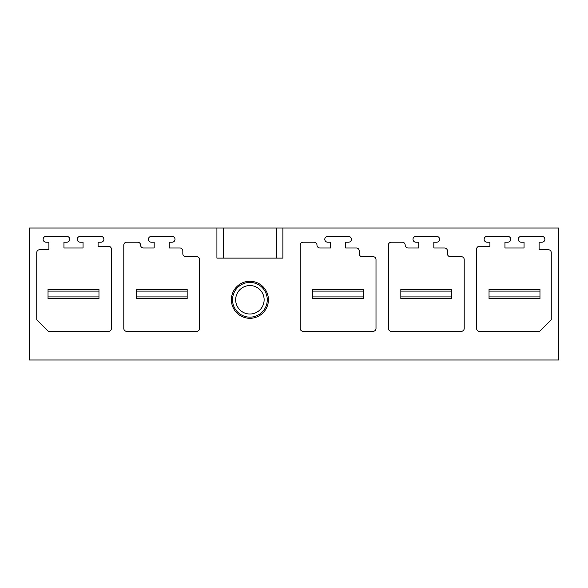 <?xml version="1.0" encoding="UTF-8"?>
<svg xmlns="http://www.w3.org/2000/svg" width="588" height="588" viewBox="0 0 588 588"><rect width="100%" height="100%" fill="white"/><g stroke="black" fill="none" stroke-linecap="round" stroke-linejoin="round"><path stroke-width="0.88" d="M29.4 359.974L558.6 359.974L558.6 228.026L29.4 228.026L29.4 359.974M216.913 228.026L216.913 258.117L282.887 258.117L282.887 228.026M241.021 283.534A18.522 18.522 0 0 0 233.649 308.663A18.522 18.522 0 0 0 258.779 316.043A18.522 18.522 0 0 0 266.151 290.906A18.522 18.522 0 0 0 241.021 283.534M300.196 328.435L300.196 245.093A2.896 2.896 0 0 1 303.085 242.205L314.08 242.205A2.896 2.896 0 0 1 316.976 245.093A2.896 2.896 0 0 0 319.872 247.989L330.574 247.989L330.574 242.205L327.685 242.205A2.896 2.896 0 0 1 324.789 239.309A2.896 2.896 0 0 1 327.685 236.413L348.515 236.413A2.896 2.896 0 0 1 351.411 239.309A2.896 2.896 0 0 1 348.515 242.205L345.626 242.205L345.626 247.989L356.328 247.989A2.896 2.896 0 0 1 359.224 250.885L359.224 253.781A2.896 2.896 0 0 0 362.12 256.669L373.115 256.669A2.896 2.896 0 0 1 376.004 259.565L376.004 328.435A2.896 2.896 0 0 1 373.115 331.331L303.085 331.331A2.896 2.896 0 0 1 300.196 328.435M388.396 328.435L388.396 245.093A2.896 2.896 0 0 1 391.285 242.205L402.28 242.205A2.896 2.896 0 0 1 405.176 245.093A2.896 2.896 0 0 0 408.072 247.989L418.774 247.989L418.774 242.205L415.885 242.205A2.896 2.896 0 0 1 412.989 239.309A2.896 2.896 0 0 1 415.885 236.413L436.715 236.413A2.896 2.896 0 0 1 439.611 239.309A2.896 2.896 0 0 1 436.715 242.205L433.826 242.205L433.826 247.989L444.528 247.989A2.896 2.896 0 0 1 447.424 250.885L447.424 253.781A2.896 2.896 0 0 0 450.32 256.669L461.315 256.669A2.896 2.896 0 0 1 464.204 259.565L464.204 328.435A2.896 2.896 0 0 1 461.315 331.331L391.285 331.331A2.896 2.896 0 0 1 388.396 328.435M196.715 331.331L126.685 331.331A2.896 2.896 0 0 1 123.796 328.435L123.796 245.093A2.896 2.896 0 0 1 126.685 242.205L137.68 242.205A2.896 2.896 0 0 1 140.576 245.093A2.896 2.896 0 0 0 143.472 247.989L154.174 247.989L154.174 242.205L151.285 242.205A2.896 2.896 0 0 1 148.389 239.309A2.896 2.896 0 0 1 151.285 236.413L172.115 236.413A2.896 2.896 0 0 1 175.011 239.309A2.896 2.896 0 0 1 172.115 242.205L169.226 242.205L169.226 247.989L179.928 247.989A2.896 2.896 0 0 1 182.824 250.885L182.824 253.781A2.896 2.896 0 0 0 185.72 256.669L196.715 256.669A2.896 2.896 0 0 1 199.604 259.565L199.604 328.435A2.896 2.896 0 0 1 196.715 331.331M108.515 331.331L48.326 331.331L36.75 319.754L36.75 252.619A2.896 2.896 0 0 1 39.646 249.724L48.907 249.724L48.907 242.205L46.011 242.205A2.896 2.896 0 0 1 43.115 239.309A2.896 2.896 0 0 1 46.011 236.413L66.841 236.413A2.896 2.896 0 0 1 69.737 239.309A2.896 2.896 0 0 1 66.841 242.205L63.952 242.205L63.952 247.989L83.048 247.989L83.048 242.205L80.159 242.205A2.896 2.896 0 0 1 77.263 239.309A2.896 2.896 0 0 1 80.159 236.413L100.989 236.413A2.896 2.896 0 0 1 103.885 239.309A2.896 2.896 0 0 1 100.989 242.205L98.093 242.205L98.093 246.254L108.515 246.254A2.896 2.896 0 0 1 111.404 249.15L111.404 328.435A2.896 2.896 0 0 1 108.515 331.331M551.25 252.619A2.896 2.896 0 0 0 548.354 249.724L539.093 249.724L539.093 242.205L541.989 242.205A2.896 2.896 0 0 0 544.885 239.309A2.896 2.896 0 0 0 541.989 236.413L521.159 236.413A2.896 2.896 0 0 0 518.263 239.309A2.896 2.896 0 0 0 521.159 242.205L524.048 242.205L524.048 247.989L504.952 247.989L504.952 242.205L507.841 242.205A2.896 2.896 0 0 0 510.737 239.309A2.896 2.896 0 0 0 507.841 236.413L487.011 236.413A2.896 2.896 0 0 0 484.115 239.309A2.896 2.896 0 0 0 487.011 242.205L489.907 242.205L489.907 246.254L479.485 246.254A2.896 2.896 0 0 0 476.596 249.15L476.596 328.435A2.896 2.896 0 0 0 479.485 331.331L539.674 331.331L551.25 319.754L551.25 252.619M136.232 298.63L187.168 298.63L136.232 298.63L136.232 296.896L187.168 296.896L187.168 298.63M48.032 298.63L98.968 298.63L48.032 298.63L48.032 296.896L98.968 296.896L98.968 298.63M489.032 298.63L539.968 298.63L489.032 298.63L489.032 296.896L539.968 296.896L539.968 298.63M312.632 298.63L363.568 298.63L312.632 298.63L312.632 296.896L363.568 296.896L363.568 298.63M400.832 298.63L451.768 298.63L400.832 298.63L400.832 296.896L451.768 296.896L451.768 298.63M235.67 299.784A14.23 14.23 0 0 0 249.9 314.021A14.23 14.23 0 0 0 264.13 299.784A14.23 14.23 0 0 0 249.9 285.555A14.23 14.23 0 0 0 235.67 299.784M232.539 299.784A17.361 17.361 0 0 0 249.9 317.152A17.361 17.361 0 0 0 267.261 299.784A17.361 17.361 0 0 0 249.9 282.424A17.361 17.361 0 0 0 232.539 299.784M48.032 296.896L48.032 291.104L98.968 291.104L98.968 289.369L48.032 289.369L48.032 291.104M98.968 296.896L98.968 291.104M136.232 296.896L136.232 291.104L187.168 291.104L187.168 289.369L136.232 289.369L136.232 291.104M187.168 296.896L187.168 291.104M312.632 296.896L312.632 291.104L363.568 291.104L363.568 289.369L312.632 289.369L312.632 291.104M363.568 296.896L363.568 291.104M400.832 296.896L400.832 291.104L451.768 291.104L451.768 289.369L400.832 289.369L400.832 291.104M451.768 296.896L451.768 291.104M489.032 296.896L489.032 291.104L539.968 291.104L539.968 289.369L489.032 289.369L489.032 291.104M539.968 296.896L539.968 291.104M223.44 258.117L223.44 228.026M276.36 258.117L276.36 228.026"/></g></svg>
